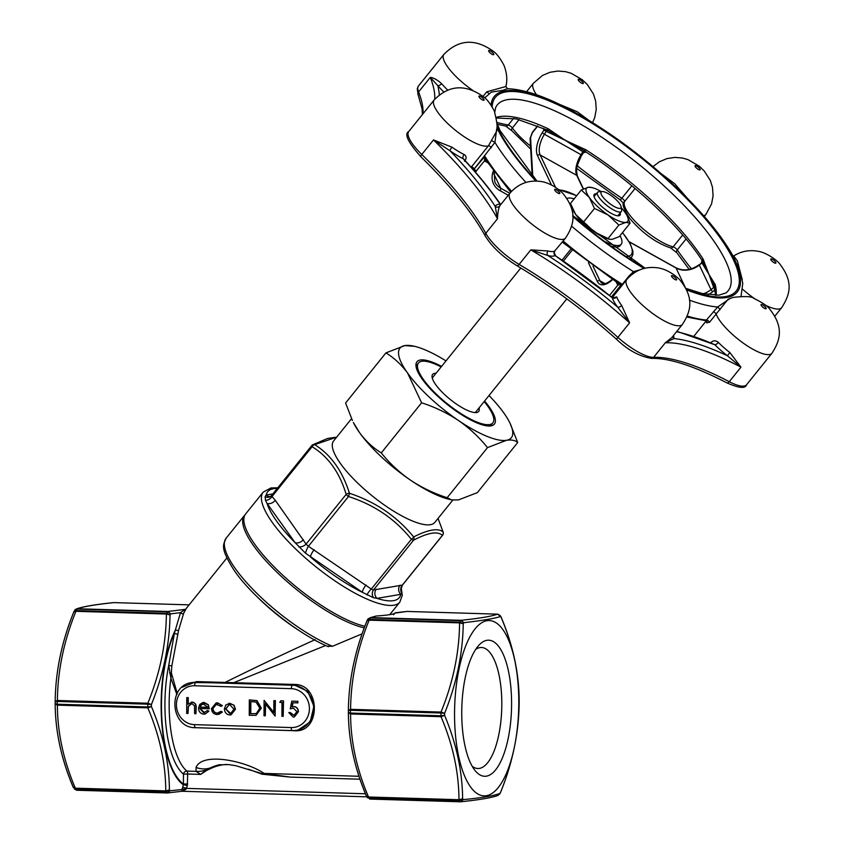 <?xml version="1.0" encoding="UTF-8"?>
<svg xmlns="http://www.w3.org/2000/svg" width="844" height="844" viewBox="0 0 844 844"><rect width="100%" height="100%" fill="white"/><g stroke="black" fill="none" stroke-linecap="round" stroke-linejoin="round"><path stroke-width="1.27" d="M601.266 191.609A26.459 7.585 38.8 0 0 591.939 187.568L588.3 187.284L581.284 189.995L589.312 197.464L594.492 208.468L608.113 215.009L618.884 225.063L625.9 222.362L630.078 223.185L627.197 215.958A26.459 7.585 38.8 0 0 624.898 212.182A26.459 7.585 38.8 0 0 621.258 207.708M630.078 223.185L619.253 236.626L612.238 239.327L609.706 239.306L594.45 231.973L575.65 214.439L570.46 203.436L581.284 189.995M618.884 225.063L608.07 238.504M594.492 208.468L583.668 221.909M573.203 210.346A26.459 7.585 38.8 0 0 573.35 210.662A26.459 7.585 38.8 0 0 575.65 214.439A26.459 7.585 38.8 0 0 594.45 231.973A26.459 7.585 38.8 0 0 608.608 239.042L609.706 239.306M574.184 198.815A35.733 10.244 38.8 0 0 568.054 198.108A35.733 10.244 38.8 0 0 566.841 198.456M605.538 241.88A35.733 10.244 38.8 0 0 621.268 244.201A35.733 10.244 38.8 0 0 619.992 235.708M336.64 437.171L314.685 444.64C330.837 454.716 342.421 470.92 349.437 493.265A3.249 1.825 162.5 0 0 346.156 494.362C339.583 472.471 328.242 456.593 312.111 446.719L272.042 496.483L271.926 495.238L272.042 496.483L275.292 500.334A6.499 4.347 -35.6 0 1 267.02 503.372L265.48 500.313L265.121 496.641L266.198 495.027L272.865 493.898M275.292 500.334L306.098 544.127L308.408 546.279L371.297 589.059L373.481 589.967L402.335 585.103L401.1 589.439L400.742 588.521M298.776 546.901A6.499 4.041 -26.2 0 0 306.098 544.127L346.156 494.362A3.249 0.928 38.8 0 0 348.466 496.515A3.249 0.549 108.6 0 0 349.437 493.265C375.548 501.885 396.954 516.433 413.634 536.932A3.249 1.066 140.5 0 1 411.366 539.295C395.15 519.028 374.187 504.765 348.466 496.515L308.408 546.279A6.499 1.414 116.4 0 0 305.549 553.221L295.105 542.671L267.02 503.372A84.453 24.202 38.8 0 0 295.105 542.671A6.499 4.347 -35.6 0 0 303.376 539.622M401.058 588.563L401.681 592.952A6.499 6.235 98.6 0 1 402.335 585.103L442.393 535.339C437.561 530.992 427.95 532.617 413.549 540.202L373.481 589.967A6.499 5.718 69.8 0 0 373.47 597.71L362.403 592.33A6.499 1.688 124.2 0 1 366.053 584.987M518.786 702.799A87.702 32.03 91.7 0 0 486.819 620.73A87.702 32.03 91.7 0 0 454.547 714.488A87.702 32.03 91.7 0 0 486.524 795.681A87.702 32.03 91.7 0 0 518.786 702.799M461.742 712.41A68.09 24.866 -88.3 0 1 478.812 645.312A68.09 24.866 -88.3 0 1 511.517 708.96A68.09 24.866 -88.3 0 1 475.035 770.519A68.09 24.866 -88.3 0 1 461.742 712.41M291.971 706.818L293.67 706.565C296.529 706.924 298.027 708.654 298.185 711.756L294.25 716.967L293.142 717.041L288.764 712.558L290.062 712.589L293.944 715.406L296.898 711.65L293.438 708.148L290.262 708.833L291.76 701.164L297.9 701.301L297.9 702.883L292.762 702.778L291.971 706.818L293.912 706.523C296.761 706.882 298.27 708.612 298.428 711.714L294.366 716.946M292.995 702.788L292.214 706.755M292.214 706.776L293.912 706.523L292.214 706.776M288.764 712.558L290.294 712.558L294.071 715.385M292.467 708.211L290.262 708.833M280.852 700.794L283.51 700.868L283.215 716.345L281.928 716.303L281.97 702.451L279.765 702.387L280.852 700.794M264.077 700.33L273.815 712.779L273.857 700.625L275.155 700.668L275.102 716.102L265.354 703.685L265.311 715.807L264.024 715.765L264.077 700.33L273.815 712.42M273.857 700.625L275.387 700.625L275.102 716.102M265.596 704.001L265.311 715.807M249.318 699.887L256.787 700.668L261.102 708.158L255.975 715.332L249.254 715.322L249.318 699.887L257.019 700.625L261.334 708.116L256.091 715.311M216.222 702.946L217.594 702.841L222.394 705.637L221.075 706.365L216.264 704.329M216.38 704.307L212.973 708.506C213.279 711.355 214.777 712.895 217.467 713.127L218.311 713.085M217.256 704.265C214.576 704.329 213.068 705.753 212.741 708.549C213.047 711.397 214.545 712.937 217.235 713.169L221.054 711.302L222.373 712.062L218.659 714.446M200.06 708.496L204.607 712.684M207.518 710.5L208.668 711.186L204.987 714.077L203.794 714.151C200.513 713.76 198.762 711.766 198.53 708.19L199.754 704.455L202.771 702.546L208.099 704.824L209.228 708.77L199.817 708.485L203.636 712.758L207.518 710.5L208.901 711.144L205.113 714.056M202.898 702.524L204.111 702.44L208.331 704.782L209.228 708.77M186.746 697.608L188.043 697.65L188.022 704.329L192.031 702.124C194.922 702.704 196.23 704.656 195.945 707.958L195.924 713.718L194.626 713.676L194.51 705.806L191.799 703.495L188.212 706.375L187.99 713.475L186.693 713.444L186.746 697.608L188.275 697.608L188.254 704.023M191.293 702.155L192.263 702.081C195.164 702.672 196.462 704.613 196.177 707.916L195.924 713.718M192.031 703.463L188.444 706.333L187.99 713.475M228.882 703.305L234.062 705.194L235.487 709.255L231.045 714.836M364.281 627.852A87.702 25.13 -141.2 0 1 280.018 575.175A87.702 25.13 -141.2 0 1 244.486 515.389L226.139 538.177A87.702 25.13 38.8 0 0 254.171 590.642A87.702 25.13 38.8 0 0 332.494 646.272L362.129 633.812M332.494 646.272L327.82 646.177M325.657 645.491L232.722 683.081L192.358 682.511M181.998 687.311L196.452 681.583L294.493 684.452C321.047 683.988 320.931 733.341 294.334 730.714L196.114 727.707M176.881 694.506L170.889 678.228L168.726 665.389L174.465 633.011L180.5 612.649L170.688 613.852A101.807 37.178 91.7 0 0 170.034 614.97C169.581 644.869 163.377 674.715 151.414 704.508A101.807 37.178 91.7 0 0 151.414 706.534C163.145 734.554 169.159 762.343 169.422 789.889A101.807 37.178 91.7 0 0 170.066 790.796L182.03 789.499L183.433 784.814L183.464 774.127A77.965 28.464 -88.3 0 1 168.726 665.389L171.817 665.937L171.364 672.9L177.314 693.715M169.57 672.995A1.952 0.527 179.5 0 0 171.364 672.9L170.889 678.228A74.715 27.282 91.7 0 0 186.904 771.099A3.249 1.182 -88.3 0 1 187.674 774.011L200.682 774.402L206.242 769.897L206.653 770.435L200.682 774.402L196.061 771.374L196.04 767.46C202.412 751.455 246.743 761.309 264.067 773.42L290.294 777.102L262.094 774.201L248.463 769.243M167.239 792.97A1.952 0.707 -88.3 0 1 167.186 792.97A1.952 0.707 -88.3 0 1 166.89 792.78L166.943 792.78A103.949 37.959 -88.3 0 1 166.078 791.545L166.015 791.545A1.952 0.707 -88.3 0 1 165.762 790.891C165.656 763.398 159.674 735.725 147.827 707.873A1.952 0.707 -88.3 0 1 147.732 706.945L147.784 706.945A103.949 37.959 -88.3 0 1 147.795 704.181L147.742 704.181A1.952 0.707 -88.3 0 1 147.837 703.221C159.896 673.67 166.068 643.951 166.384 614.052A1.952 0.707 -88.3 0 1 166.637 613.314L166.69 613.314A103.949 37.959 -88.3 0 1 167.576 611.784L167.523 611.784A1.952 0.707 -88.3 0 1 167.872 611.478L184.614 609.452A1.952 1.931 -119.4 0 0 185.575 609.21L185.669 609.157A1.952 1.931 -119.4 0 0 185.68 609.146L226.888 557.968M186.123 608.756L183.686 613.219L178.622 630.141L171.817 665.937M225.591 682.933L225.696 682.121C259.635 665.378 289.45 651.23 315.139 639.678M367.024 796.725L369.841 799.068A1.952 0.549 -85.9 0 1 369.799 799.068A1.952 0.549 -85.9 0 1 369.588 798.878A103.949 37.959 91.7 0 1 368.712 797.654L366.38 795.818C354.533 767.998 348.519 740.209 348.372 712.463L350.429 713.961A1.952 0.696 -82.5 0 1 350.429 713.043L350.482 713.053A1.952 0.707 91.7 0 0 350.577 713.982C350.682 741.475 356.664 769.148 368.522 796.989A1.952 0.707 91.7 0 0 368.765 797.654L368.712 797.654A1.952 0.865 -91 0 1 368.385 797L458.967 799.711C458.851 772.218 452.869 744.556 441.022 716.704A1.952 0.707 -88.3 0 1 440.927 715.775L440.99 715.775A1.952 0.728 85.9 0 0 441.159 716.693L350.429 713.961M348.372 712.463A101.807 37.178 -88.3 0 1 348.372 710.437C348.72 680.38 354.923 650.534 366.992 620.91L367.045 620.656C354.955 650.376 348.73 680.285 348.372 710.405L350.439 710.289A1.952 0.717 -94.1 0 1 350.45 709.34L350.587 709.319A1.952 0.707 91.7 0 0 350.492 710.289L350.439 710.289A103.949 37.959 91.7 0 0 350.429 713.043L348.372 712.515C348.519 740.283 354.554 768.188 366.465 796.219L368.385 797M407.209 611.436A1.952 0.707 91.7 0 0 407.167 611.436A1.952 0.707 91.7 0 0 407.114 611.436L395.203 613.071M406.745 611.446L407.019 611.436A1.952 0.865 89.2 0 0 406.977 611.436L395.308 612.797C395.15 614.063 388.746 615.139 376.107 616.036L370.621 617.586A1.952 0.707 91.7 0 0 370.273 617.892L370.221 617.892A1.952 0.57 -91.4 0 1 370.474 617.586L461.067 620.308C479.107 618.43 491.261 616.384 497.559 614.158A1.952 0.707 -88.3 0 1 497.612 614.158A1.952 0.707 -88.3 0 1 497.665 614.158M75.179 788.169L73.185 786.988C61.327 759.167 55.324 731.389 55.166 703.632L57.234 705.13A1.952 0.696 -82.5 0 1 57.223 704.212L57.286 704.223A1.952 0.707 91.7 0 0 57.381 705.151C57.487 732.645 63.469 760.317 75.316 788.169A1.952 0.707 91.7 0 0 75.57 788.823L75.517 788.823A1.952 0.865 -91 0 1 75.179 788.169L165.909 790.902L169.422 789.889L166.078 791.545A1.952 0.559 -85.7 0 1 165.909 790.902M73.185 786.988L75.517 788.823A103.949 37.959 91.7 0 0 76.382 790.047L73.259 787.389C61.359 759.357 55.324 731.453 55.166 703.685L55.176 701.607C55.514 671.55 61.728 641.704 73.797 612.079L73.839 611.837C61.749 641.545 55.525 671.455 55.176 701.575L57.234 701.459A1.952 0.717 -94.1 0 1 57.255 700.509L57.392 700.499A1.952 0.707 91.7 0 0 57.297 701.459L57.234 701.459A103.949 37.959 91.7 0 0 57.223 704.212L55.166 703.653A101.807 37.178 -88.3 0 1 55.176 701.607L57.255 700.509M183.686 613.219A1.952 1.54 -155.7 0 1 180.5 612.649L185.785 609.009M114.014 602.605A1.952 0.707 91.7 0 0 113.961 602.605A1.952 0.707 91.7 0 0 113.908 602.605C95.878 604.483 83.714 606.53 77.426 608.756A1.952 0.707 91.7 0 0 77.078 609.062L77.015 609.062A1.952 0.57 -91.4 0 1 77.279 608.756L167.872 611.478L170.688 613.852L167.576 611.784A1.952 0.855 -84.9 0 1 167.998 611.489M76.646 790.237A1.952 0.549 94.1 0 1 76.604 790.237L76.604 790.237A1.952 0.549 94.1 0 1 76.382 790.047L76.445 790.058A1.952 0.707 91.7 0 0 76.741 790.248A1.952 0.707 91.7 0 0 76.793 790.248L167.133 792.959M166.521 614.042L170.034 614.97L166.69 613.314A1.952 0.57 88.5 0 0 166.521 614.042L75.802 611.309A1.952 0.855 -84.8 0 1 76.139 610.592L76.192 610.592A1.952 0.707 91.7 0 0 75.939 611.33C63.88 640.881 57.698 670.6 57.392 700.499L147.837 703.221L151.414 704.508L147.795 704.181A1.952 0.696 -82.5 0 1 147.974 703.242M459.727 622.872L463.24 623.8C462.776 653.699 456.572 683.545 444.619 713.338L441.169 712.072A1.952 0.696 97.5 0 0 440.99 713.011L440.937 713.011A1.952 0.707 -88.3 0 1 441.032 712.041C453.091 682.501 459.273 652.781 459.579 622.883A1.952 0.707 -88.3 0 1 459.832 622.144L459.896 622.144A1.952 0.57 88.5 0 0 459.727 622.872L369.134 620.161C357.086 649.701 350.904 679.42 350.587 709.319L441.169 712.072M441.159 716.693L444.609 715.364L440.99 715.775A103.949 37.959 -88.3 0 1 440.99 713.011L444.619 713.338A101.807 37.178 91.7 0 0 444.609 715.364C456.351 743.385 462.354 771.173 462.628 798.719L459.104 799.732A1.952 0.559 94.3 0 0 459.273 800.376L459.21 800.376A1.952 0.707 -88.3 0 1 458.967 799.711L459.104 799.732M460.434 801.8A1.952 0.707 -88.3 0 1 460.381 801.8A1.952 0.707 -88.3 0 1 460.086 801.61L460.149 801.61A103.949 37.959 -88.3 0 1 459.273 800.376L462.628 798.719A101.807 37.178 91.7 0 0 463.261 799.616C481.259 797.928 493.476 795.871 499.901 793.444L497.074 795.649M460.328 801.789L369.988 799.068A1.952 0.707 91.7 0 1 369.936 799.078L369.64 798.888A1.952 0.707 91.7 0 0 369.936 799.078L460.529 801.8A1.952 0.865 89.2 0 0 460.571 801.8L463.261 799.616L460.149 801.61A1.952 0.865 89.2 0 0 460.529 801.8L460.803 801.779C479.118 799.88 491.503 797.78 497.96 795.491L499.901 793.444A101.807 37.178 91.7 0 0 500.555 792.326C512.603 762.776 518.817 732.94 519.176 702.799A101.807 37.178 91.7 0 0 519.176 700.773C519.039 673.09 513.036 645.312 501.157 617.418A101.807 37.178 91.7 0 0 500.524 616.51C494.13 618.557 481.913 620.614 463.883 622.682A101.807 37.178 91.7 0 0 463.24 623.8L459.896 622.144A103.949 37.959 -88.3 0 1 460.771 620.614L460.718 620.614A1.952 0.707 -88.3 0 1 461.067 620.308L463.883 622.682L460.771 620.614A1.952 0.855 -84.9 0 1 461.204 620.319M367.646 619.781L370.221 617.892A103.949 37.959 91.7 0 0 369.334 619.412L369.387 619.422A1.952 0.707 91.7 0 0 369.134 620.161L368.997 620.14A1.952 0.855 -84.8 0 1 369.334 619.412L366.992 620.91L368.997 620.14M244.486 515.389A87.702 25.13 -141.2 0 1 245.119 514.692M395.308 612.797L393.547 614.759M368.195 618.715L376.107 616.036M192.4 682.501L191.968 682.574A22.735 21.111 80.4 0 1 195.819 682.311L292.551 685.222A22.735 21.111 80.4 0 1 313.546 706.47A22.735 21.111 80.4 0 1 296.244 730.334L298.027 730.039L310.159 721.936L313.905 706.354L307.87 691.394L294.271 684.938L232.722 683.081M191.799 703.495L191.134 703.537M191.409 702.134L192.263 702.081M203.879 712.726L204.491 712.705M203.931 703.864L201.22 704.846L199.954 707.114L207.94 707.346L203.109 703.917M199.954 707.114L207.93 707.304M204.174 703.822L201.452 704.803L200.197 707.072M221.054 711.302L222.141 712.104L217.203 714.551C213.754 714.256 211.833 712.283 211.443 708.633L216.106 702.968L217.594 702.841M217.351 702.883L222.394 705.637M218.195 713.106L217.467 713.127M222.162 705.668L221.075 706.365M225.823 705.004L229.832 703.263L233.82 705.236L235.254 709.287L230.929 714.857L229.79 714.931C226.466 714.541 224.662 712.547 224.367 708.96L225.823 705.004M229.821 704.645L229.04 704.698L225.654 709.013L229.79 713.549L230.591 713.496L233.957 709.266L229.821 704.645M229.157 704.677L225.897 708.971L230.718 713.475M250.552 713.781L256.323 713.56L259.804 708.116L256.038 702.102L250.605 701.512L250.552 713.781L256.565 713.518M255.753 713.697L256.323 713.56M250.837 701.512L250.795 713.739M280.609 700.826L283.51 700.868M283.267 700.91L283.215 716.345M291.76 701.164L297.9 701.301M297.668 701.343L297.658 702.925M359.006 776.28L264.067 773.42A25.985 15.224 -71.4 0 1 261.999 773.621L235.814 765.708L228.671 764.59L218.712 764.843L211.074 767.565L211.559 768.124L206.653 770.435M196.04 767.46A25.985 22.144 -121.9 0 0 210.188 767.977L206.242 769.897A25.985 24.086 137.9 0 1 196.061 771.374L186.904 771.099A3.249 2.912 -50.5 0 0 183.464 774.127L187.674 774.011L187.336 785.775A3.249 0.601 18.3 0 0 183.433 784.814A88.029 32.146 -88.3 0 1 161.426 717.527A88.029 32.146 -88.3 0 1 175.531 629.708A1.952 1.15 -169 0 0 178.622 630.141M147.964 707.863L151.414 706.534L147.784 706.945A1.952 0.728 85.9 0 0 147.964 707.863L57.234 705.13M74.441 610.961L77.015 609.062A103.949 37.959 91.7 0 0 76.139 610.592L73.797 612.079L75.802 611.309M73.839 611.837L74.715 610.265L77.279 608.756M75 609.885L76.393 608.914C83.092 606.572 95.477 604.473 113.55 602.616L113.782 602.605A1.952 0.865 -90.8 0 1 113.824 602.605L189.13 604.863L113.782 602.605M406.977 611.436L497.559 614.158L500.524 616.51L500.059 615.445L501.083 617.006C512.994 645.048 519.028 672.953 519.176 700.72L519.176 700.773M407.019 611.436L497.749 614.158A1.952 0.549 94.1 0 0 497.707 614.168M519.176 700.752L519.176 702.83C518.817 732.951 512.593 762.86 500.503 792.569L499.637 794.13M187.336 785.775L185.88 789.414L181.787 791.25L182.03 789.499A3.249 1.488 9.9 0 1 185.88 789.414M182.441 791.271L366.802 796.82L182.104 791.261L167.365 792.97L170.066 790.796L166.943 792.78A1.952 0.865 89.2 0 0 167.323 792.97L167.323 792.97A1.952 0.865 89.2 0 0 167.365 792.97M366.718 796.694L367.488 797.78M348.372 712.505L348.372 710.426L350.45 709.34M367.91 619.106L370.474 617.586M187.642 783.928L183.422 784.034A87.365 31.903 91.7 0 1 161.879 719.257A87.365 31.903 91.7 0 1 174.465 633.011A1.952 0.907 -166.3 0 0 175.942 633.918A1.952 0.907 -166.3 0 0 177.778 633.918M365.463 793.771L186.482 788.38A3.249 0.601 18.3 0 0 182.568 787.42M262.094 774.201L261.999 773.621L290.294 777.102L359.987 779.202M210.662 768.536L210.188 767.977L211.074 767.565A48.72 45.238 80.4 0 1 219.999 764.653M475.71 649.363A60.536 22.102 -88.3 0 1 481.47 647.485A60.536 22.102 -88.3 0 1 501.737 708.665A60.536 22.102 -88.3 0 1 477.82 768.504A60.536 22.102 -88.3 0 1 472.186 766.289M389.749 614.664L399.856 602.11A87.702 25.13 -141.2 0 1 315.772 566.693A87.702 25.13 -141.2 0 1 263.222 492.115L245.657 513.933A87.702 25.13 38.8 0 0 280.82 573.371A87.702 25.13 38.8 0 0 364.872 626.269M401.681 592.952L400.784 594.355A6.499 6.035 80.4 0 1 400.067 585.198M376.276 589.207A6.499 6.035 80.4 0 0 376.994 598.364A84.453 24.202 38.8 0 0 400.784 594.355L376.994 598.364L373.47 597.71M314.179 549.697A6.499 1.688 124.2 0 0 310.518 557.051A84.453 24.202 38.8 0 0 362.403 592.33L305.549 553.221M367.066 595.062A6.499 1.931 132.2 0 1 371.297 589.059L411.366 539.295A3.249 0.928 38.8 0 0 413.549 540.202A3.249 2.637 62.8 0 0 413.634 536.932C428.404 529.494 438.215 527.838 443.068 531.973L438.047 518.416L443.184 532.205A3.249 1.825 162.5 0 0 443.068 531.973A3.249 3.154 -51.4 0 1 442.393 535.339A3.249 0.928 38.8 0 0 442.615 535.223A3.249 0.928 38.8 0 0 442.678 534.98M351.547 418.666L333.623 440.916A64.967 18.621 38.8 0 0 372.552 496.166A64.967 18.621 38.8 0 0 434.829 522.404L452.785 500.112M311.985 445.474A3.249 0.928 38.8 0 0 311.763 445.59A3.249 0.928 38.8 0 0 312.111 446.719A3.249 2.342 122.7 0 1 314.685 444.64A3.249 2.637 -117.2 0 0 312.808 444.735A3.249 2.637 -117.2 0 0 311.985 445.474M443.227 532.553A3.249 1.825 162.5 0 0 443.184 532.205A3.249 3.249 0 0 1 442.615 535.223L402.366 585.208M270.302 496.662A6.499 6.035 80.4 0 1 266.198 495.027A84.453 24.202 38.8 0 1 273.477 488.718A84.453 24.202 38.8 0 1 277.233 488.476M336.682 437.118L327.683 438.426L312.808 444.735A3.249 3.249 0 0 0 311.763 445.59L271.515 495.576L269.553 497.021A6.499 5.718 69.8 0 1 265.121 496.641M272.042 496.483A6.499 4.558 -45.9 0 1 265.48 500.313M359.597 432.708A71.466 20.478 -141.2 0 1 353.383 422.506L359.597 432.708C365.779 441.085 373.006 447.816 381.266 452.901C389.569 463.272 399.265 472.323 410.374 480.067A71.466 20.478 -141.2 0 1 359.597 432.708M451.582 499.88L448.607 499.163A71.466 20.478 -141.2 0 1 410.374 480.067C421.715 487.589 433.974 493.466 447.151 497.717L451.582 499.88L458.429 499.933L477.377 492.622L517.71 442.52C515.23 440.304 511.475 439.555 506.442 440.304A71.466 20.478 -141.2 0 1 458.387 420.439A71.466 20.478 -141.2 0 1 407.599 373.069A71.466 20.478 -141.2 0 1 404.877 345.576A71.466 20.478 -141.2 0 1 414.699 346.346A71.466 20.478 -141.2 0 1 445.991 360.905M489.014 395.541A71.466 20.478 -141.2 0 1 503.71 412.8A71.466 20.478 -141.2 0 1 509.924 423.002A71.466 20.478 -141.2 0 1 506.442 440.304L487.494 447.615C479.192 437.245 469.486 428.182 458.387 420.439C447.046 412.927 434.787 407.04 421.599 402.788L407.599 373.069C401.417 364.692 394.19 357.962 385.93 352.887L345.597 402.989L352.412 420.491M484.593 401.027A49.701 14.242 -141.2 0 1 489.931 425.998A49.701 14.242 -141.2 0 1 446.729 404.033A49.701 14.242 -141.2 0 1 416.05 366.518A49.701 14.242 -141.2 0 1 420.344 359.998A49.701 14.242 -141.2 0 1 441.581 366.401M385.93 352.887L404.877 345.576L414.699 346.346M509.924 423.002L517.71 442.52M487.494 447.615L447.151 497.717M421.599 402.788L381.266 452.901M441.148 366.929A47.749 13.683 38.8 0 0 421.726 361.285A47.749 13.683 38.8 0 0 418.466 362.994L417.295 364.45A47.749 13.683 38.8 0 0 416.314 367.826M488.592 426.009A47.749 13.683 38.8 0 0 491.683 424.332L492.854 422.886A47.749 13.683 38.8 0 0 484.161 401.554M479.065 407.895A29.561 8.472 -141.2 0 1 476.037 412.6A29.561 8.472 -141.2 0 1 450.348 399.539A29.561 8.472 -141.2 0 1 432.096 377.226A29.561 8.472 -141.2 0 1 434.649 373.343A29.561 8.472 -141.2 0 1 436.042 373.27M418.466 362.994A47.749 13.683 38.8 0 0 447.077 403.601A47.749 13.683 38.8 0 0 492.854 422.886M520.801 267.991L432.983 377.078A27.609 7.912 38.8 0 0 432.423 378.576M474.644 412.568A27.609 7.912 38.8 0 0 475.995 411.703L566.82 298.882M611.478 246.205A35.733 10.244 38.8 0 0 620.097 245.657L621.268 244.201M591.939 187.568A26.459 7.585 38.8 0 0 588.3 187.284A26.459 7.585 38.8 0 0 589.312 197.464A26.459 7.585 38.8 0 0 608.113 215.009A26.459 7.585 38.8 0 0 625.9 222.362A26.459 7.585 38.8 0 0 627.197 215.958M602.004 191.577A12.671 3.629 38.8 0 0 608.999 203.014A12.671 3.629 38.8 0 0 621.1 206.706A12.671 3.629 38.8 0 0 613.282 197.148A12.671 3.629 38.8 0 0 602.268 191.546A12.671 3.629 38.8 0 0 602.004 191.577M621.1 206.706L621.617 210.029A15.266 4.378 -141.2 0 1 621.332 211.485A15.266 4.378 -141.2 0 1 620.287 212.034A15.266 4.378 -141.2 0 1 605.243 204.111A15.266 4.378 -141.2 0 1 597.552 192.337A15.266 4.378 -141.2 0 1 598.596 191.799A15.266 4.378 -141.2 0 1 598.913 191.757L602.268 191.546M617.576 215.811A15.266 4.378 38.8 0 0 618.209 215.368L621.332 211.485M597.552 192.337L594.429 196.219A15.266 4.378 38.8 0 0 594.134 196.937M620.15 212.962A16.563 4.747 -141.2 0 1 618.874 215.8A16.563 4.747 -141.2 0 1 618.525 215.842A16.563 4.747 -141.2 0 1 604.125 208.521A16.563 4.747 -141.2 0 1 593.902 196.019A16.563 4.747 -141.2 0 1 596.36 193.814M706.196 320.319L717.664 306.984L730.334 298.301M496.705 128.9L494.932 142.393L474.275 168.874L484.899 156.309L485.933 160.054L510.704 192.274M611.404 296.961L611.911 297.246L628.949 276.083L633.506 271.652L639.583 269.953M741.064 296.244L742.773 283.299L739.629 270.185L732.824 255.616C721.525 235.666 703.643 213.848 679.146 190.164L667.499 179.287C640.48 154.99 612.607 134.365 583.879 117.4L569.753 109.53C544.538 96.195 523.797 89.264 507.529 88.725L502.982 90.308L491.335 92.123L484.688 97.883M473.79 170.256L474.486 169.254A1.952 0.559 -141.2 0 0 476.354 170.921L475.583 172.324M617.28 282.624L562.283 242.112M617.418 282.803L621.828 284.017L617.787 285.198L616.247 282.065M609.558 295.411L617.787 285.198A1.952 1.677 -41 0 0 617.776 283.088A1.952 1.677 -41 0 1 617.776 283.088L617.871 283.246A1.952 1.604 -25.4 0 1 617.597 284.913M702.419 260.796L714.351 285.789A1.952 1.572 -16.7 0 1 713.602 287.319L708.897 274.3L701.839 262.769A1.952 1.772 133.3 0 0 702.419 260.796L702.071 260.1L702.419 260.796A1.952 1.414 -32.7 0 1 703.147 259.15L708.897 274.3L715.206 284.512A143.533 41.134 -141.2 0 1 716.039 295.347M496.451 118.012L516.296 118.909L546.859 129.892A1.952 1.213 -65 0 0 548.252 128.794L565.269 140.336L585.958 149.842A143.533 41.134 -141.2 0 1 703.147 259.15M585.092 149.356A1.952 0.675 -60 0 1 583.964 150.559A1.952 0.96 -54.7 0 0 582.592 151.603L565.269 140.336L546.469 131.442A1.952 0.939 113.1 0 1 547.598 130.261L584.723 151.023A1.952 0.665 -57.4 0 0 585.958 149.842M537.807 126.009L532.406 132.719L530.559 137.583A1.952 1.35 176.7 0 0 530.095 138.522L532.226 175.89M487.653 162.681L484.456 160.845L484.899 156.309A162.417 46.547 38.8 0 0 511.591 191.303M708.179 294.693A21.438 17.661 -25.4 0 0 712.642 291.792L715.216 289.714A1.952 0.95 -60.8 0 0 715.216 289.714L713.602 287.319M546.469 131.442L543.947 129.965A1.952 1.604 154.6 0 0 544.348 128.858M532.406 132.719A1.952 0.559 -141.2 0 1 532.374 132.318L530.095 138.522M585.704 151.815A1.952 1.857 -164 0 0 583.478 152.574L582.592 151.603M583.478 152.574L583.014 151.941A1.952 1.213 -47.1 0 1 584.723 151.023L586.306 152.131L583.447 152.637L581.938 155.085L581.02 154.684L582.824 151.762A1.952 0.96 -56.6 0 1 584.175 150.686M715.047 284.101A1.952 1.751 -19.6 0 0 714.351 285.789L714.52 286.274A1.952 1.741 -14.1 0 1 715.206 284.512M702.63 261.176A1.952 1.625 148.2 0 1 701.944 262.874L699.307 265.005L711.017 289.64L713.655 287.498A1.952 1.583 -19.4 0 0 714.393 285.916L715.48 295.347M545.941 131.242A1.952 0.633 107.9 0 1 546.859 129.892L547.598 130.261A1.952 1.213 -61.8 0 0 548.959 129.195M714.52 286.274A1.952 1.329 -13.7 0 1 713.697 287.709M715.037 288.616L714.383 289.397M702.039 263.022A1.952 1.625 145.2 0 0 702.714 261.323A1.952 1.414 -29.1 0 1 703.485 259.794M484.92 161.151A1.952 0.95 119.2 0 1 486.197 160.402M476.354 170.921L484.456 160.845A1.952 1.034 129.4 0 1 486.176 160.339M583.246 189.035L576.758 175.383A19.486 9.537 119.2 0 1 581.02 154.684L544.412 134.249L546.216 131.326A1.952 0.939 115 0 1 547.397 130.155M544.169 130.63A1.952 1.087 140.4 0 0 544.718 129.026M672.721 336.439A3.249 3.038 -179 0 0 673.997 338.549L665.315 342.78L671.729 337.684L682.385 324.444A35.733 10.244 -141.2 0 1 655.735 315.656A35.733 10.244 -141.2 0 1 627.345 286.844A35.733 10.244 -141.2 0 1 626.723 279.628L612.311 297.521A1.952 0.559 -141.2 0 0 611.911 297.246M474.275 168.874A1.952 0.559 38.8 0 0 472.819 167.46A1.952 0.559 38.8 0 0 471.437 166.922L488.476 145.769A35.733 10.244 -141.2 0 1 460.94 134.481A35.733 10.244 -141.2 0 1 434.755 107.209A35.733 10.244 -141.2 0 1 434.122 99.993L408.749 131.506A35.733 10.244 38.8 0 0 421.778 154.473L433.489 139.935L450.01 150.749A3.249 0.675 -54.8 0 1 451.973 147.172L433.489 139.935A194.901 55.852 38.8 0 1 497.496 218.765L495.217 206.432A3.249 3.102 -154.6 0 0 499.732 205.989C498.466 208.521 497.728 212.783 497.496 218.765L485.785 233.303A35.733 10.244 38.8 0 0 519.134 264.404A194.901 55.852 -141.2 0 1 617.882 337.378L629.592 322.841A194.901 55.852 38.8 0 0 530.844 249.856L547.851 255.521A198.15 56.78 -141.2 0 1 617.608 307.068A3.249 2.047 142.9 0 0 621.659 305.433L629.592 322.841L617.608 307.068A38.982 11.172 -141.2 0 1 612.248 297.774A3.249 2.849 161.6 0 0 616.753 296.919L613.609 297.689M408.749 131.506C404.023 133.911 408.053 142.33 420.861 156.752A3.249 0.971 134.2 0 1 421.778 154.473A194.901 55.852 -141.2 0 1 485.785 233.303A3.249 2.564 151.3 0 0 485.353 236.13C491.946 246.817 502.444 256.65 516.855 265.638A3.249 1.403 120.6 0 0 519.134 264.404L530.844 249.856L547.978 250.984A3.249 2.627 -75.4 0 0 547.851 255.521A38.982 11.172 -141.2 0 0 555.173 255.595L611.151 296.877M565.533 238.082A35.733 10.244 -141.2 0 1 538.883 229.304A35.733 10.244 -141.2 0 1 510.493 200.492A35.733 10.244 -141.2 0 1 509.86 193.276C518.469 183.433 529.167 179.561 541.985 181.66C552.208 183.486 561.83 191.683 563.866 194.626C577.707 212.456 573.751 225.453 565.533 238.082L554.698 251.058A3.249 3.081 -116.4 0 0 555.173 255.595A211.137 60.504 38.8 0 1 612.248 297.774L611.721 297.162L614.042 297.552L613.314 298.185M464.548 161.299C466.753 158.345 466.584 156.077 464.042 154.484A3.249 1.888 -63.6 0 0 463.166 158.725L464.147 159.537C478.59 175.162 490.691 190.058 500.439 204.216L500.756 204.586M434.702 99.297A194.901 55.852 38.8 0 0 430.292 77.384C433.51 77.701 437.276 79.79 441.581 83.661A3.249 1.667 -40.8 0 1 437.783 85.603A198.15 56.78 -141.2 0 1 439.281 94.866M676.856 331.312L714.921 344.774A3.249 1.118 135.1 0 0 718.328 342.4C715.596 340.1 712.98 340.311 710.49 343.054M673.47 335.511A38.982 11.172 -141.2 0 1 673.997 338.549A198.15 56.78 -141.2 0 1 727.433 355.767L729.796 352.476L740.969 367.151L729.258 381.699A35.733 10.244 38.8 0 0 746.529 384.801L771.901 353.277A35.733 10.244 -141.2 0 1 745.252 344.5A35.733 10.244 -141.2 0 1 716.862 315.688A35.733 10.244 -141.2 0 1 716.155 314.021L709.519 322.26L706.586 322.819A35.733 10.244 -141.2 0 1 706.618 321.005M491.313 147.711A1.952 0.559 -141.2 0 0 489.858 146.297A1.952 0.559 -141.2 0 0 488.476 145.769L496.04 132.276M482.937 96.49L486.83 91.796L505.82 86.542L507.529 88.725M559.509 104.361L577.254 111.756L588.69 120.259M661.074 173.569L674.63 183.675L687.259 198.161M733.752 255.922L737.413 261.028L742.287 279.754M771.901 353.277C780.12 340.67 784.055 327.694 770.298 309.885C768.124 306.467 762.628 302.637 753.808 298.396C751.888 296.371 744.967 296.044 733.035 297.426L728.15 299.209L716.155 314.021A1.952 0.559 38.8 0 0 714.952 312.639A1.952 0.559 38.8 0 0 713.37 311.805M676.529 331.713A211.137 60.504 38.8 0 1 714.921 344.774A38.982 11.172 -141.2 0 0 727.433 355.767L740.969 367.151A194.901 55.852 38.8 0 0 665.315 342.78L653.604 357.328A194.901 55.852 -141.2 0 1 729.258 381.699A3.249 1.772 117.6 0 1 726.789 382.817C738.795 388.145 745.379 388.799 746.529 384.801M500.439 204.216L500.165 204.29A211.137 60.504 38.8 0 0 463.166 158.725A38.982 11.172 -141.2 0 1 450.01 150.749A198.15 56.78 -141.2 0 1 495.217 206.432A38.982 11.172 -141.2 0 1 500.165 204.29A3.249 2.901 -87.9 0 0 500.671 204.691M472.587 90.266A35.733 10.244 -141.2 0 1 444.493 61.644A35.733 10.244 -141.2 0 1 443.86 54.427L418.497 85.94A35.733 10.244 38.8 0 0 418.582 91.933L430.292 77.384L437.783 85.603A38.982 11.172 -141.2 0 0 443.733 91.89M686.879 317.038L705.985 320.741L706.956 321.532A1.952 1.793 -7.2 0 1 706.586 322.819M720.206 309.474L717.664 306.984A162.417 46.547 -141.2 0 1 689.421 300.137M634.361 272.717L633.506 271.652A162.417 46.547 -141.2 0 1 571.61 226.181M491.873 140.737L494.932 142.393A162.417 46.547 -141.2 0 0 525.928 182.441M486.83 91.796L488.961 93.631M194.489 724.648L291.212 727.56A19.486 18.093 -99.6 0 0 309.41 708.654A19.486 18.093 -99.6 0 0 291.349 688.672L194.626 685.761A19.486 18.093 -99.6 0 0 176.417 704.656A19.486 18.093 -99.6 0 0 194.489 724.648A3.249 1.182 91.7 0 0 195.576 727.697A3.249 1.182 91.7 0 0 195.66 727.686L292.214 730.598M298.597 630.204A74.715 21.406 -141.2 0 1 257.399 597.035M166.015 791.545L75.57 788.823M76.445 790.058L166.89 792.78M147.742 704.181L57.297 701.459M57.286 704.223L147.732 706.945M167.523 611.784L77.078 609.062M76.192 610.592L166.637 613.314M459.21 800.376L368.765 797.654M369.64 798.888L460.086 801.61M460.718 620.614L370.273 617.892M369.387 619.422L459.832 622.144M440.937 713.011L350.492 710.289M350.482 713.053L440.927 715.775M194.626 685.761A3.249 1.182 91.7 0 1 195.819 682.311L196.452 681.583M291.349 688.672A3.249 1.182 91.7 0 1 292.551 685.222L294.493 684.452M291.212 727.56A3.249 1.182 91.7 0 0 292.298 730.609L296.244 730.334A22.735 21.111 80.4 0 1 292.393 730.598A3.249 1.182 91.7 0 1 292.298 730.609L195.576 727.697C170.446 728.351 166.975 685.37 191.968 682.574M226.646 764.453A48.076 44.637 -99.6 0 0 211.559 768.124M687.28 316.067A162.417 46.547 38.8 0 0 706.734 320.055A1.952 0.559 -141.2 0 1 708.316 320.878A1.952 0.559 -141.2 0 1 709.519 322.26M496.863 127.655A155.918 44.679 38.8 0 0 496.968 127.887A155.918 44.679 38.8 0 0 535.824 181.038M572.759 216.518A155.918 44.679 38.8 0 0 644.004 268.455M686.541 289.851A155.918 44.679 38.8 0 0 675.137 186.735A155.918 44.679 38.8 0 0 491.092 105.173M484.709 97.904A162.417 46.547 -141.2 0 1 485.268 97.155M563.159 241.036A162.417 46.547 38.8 0 0 621.828 284.017L611.436 296.93M630.225 258.981L631.586 257.293A51.969 14.897 -141.2 0 1 629.729 258.665M562.083 260.058L570.85 249.159M626.47 256.534A50.028 14.337 38.8 0 0 622.45 232.659M576.631 195.776A50.028 14.337 38.8 0 0 559.023 189.953M592.994 266.124L599.979 280.809L605.032 283.626M612.501 279.628L612.143 279.965A21.438 10.497 119.2 0 1 597.32 281.432L588.458 262.79M572.148 250.204L563.454 260.996M536.457 181.049A154.494 44.268 -141.2 0 1 498.055 128.488A154.494 44.268 -141.2 0 1 496.979 126.157M492.189 106.893A154.494 44.268 -141.2 0 1 673.512 185.796A154.494 44.268 -141.2 0 1 686.183 289.091M644.626 268.297A154.494 44.268 -141.2 0 1 572.738 215.948M685.792 288.332L702.05 293.469L718.824 295.21L725.851 292.973A148.196 42.464 38.8 0 0 725.566 260.817A148.196 42.464 38.8 0 0 603.407 138.332A148.196 42.464 38.8 0 0 495.628 107.631L494.774 112.178M496.325 117.39A143.533 41.134 -141.2 0 1 548.252 128.794M685.138 287.129L676.044 267.991L629.181 241.827M631.428 257.483A53.921 15.456 -141.2 0 1 631.344 259.709M551.47 184.973L537.491 155.581A21.438 10.497 119.2 0 1 542.186 132.803L543.947 129.965L543.167 128.32M530.559 137.583L532.775 176.501M581.759 154.895L577.729 164.285C577.401 168.146 575.545 165.772 577.349 176.006A1.952 1.604 154.6 0 0 576.758 175.383L540.149 154.948L555.563 187.389M493.803 173.727L500.692 188.201L509.839 193.308M508.257 195.27L499.996 190.649A21.438 17.661 -25.4 0 1 493.392 170.878M542.186 132.803L544.412 134.249A19.486 9.537 -60.8 0 0 540.149 154.948A1.952 1.604 154.6 0 0 537.491 155.581M494.225 172.018L494.795 182.019A19.486 16.047 154.6 0 0 500.692 188.201A1.952 0.95 119.2 0 1 499.996 190.649M597.32 281.432A1.952 1.604 -25.4 0 1 599.979 280.809A19.486 9.537 -60.8 0 0 602.183 283.278C604.019 284.671 607.395 283.362 612.301 279.375M703.316 293.765A19.486 16.047 154.6 0 0 711.017 289.64L712.642 291.792M586.01 152.047C632.156 181.587 680.496 226.741 701.944 260.226L701.533 262.79L699.307 265.005A19.486 16.047 -25.4 0 1 676.044 267.991A1.952 0.95 -60.8 0 0 675.822 267.738A1.952 0.95 -60.8 0 0 675.495 267.685M516.855 265.638C551.037 286 584.333 310.603 616.742 339.457A3.249 0.559 131.8 0 1 617.882 337.378A35.733 10.244 38.8 0 0 653.604 357.328A3.249 2.954 87.8 0 1 651.515 358.405C669.176 357.898 694.264 366.032 726.789 382.817M616.753 296.919A35.733 10.244 38.8 0 0 621.659 305.433M671.592 276.41A3.249 0.928 38.8 0 0 675.991 279.923A3.249 0.928 38.8 0 0 674.62 277.043A3.249 0.928 38.8 0 0 671.592 276.41M509.86 193.276L500.102 205.387A35.733 10.244 38.8 0 0 499.732 205.989M547.978 250.984A35.733 10.244 38.8 0 0 554.698 251.058M554.74 190.058A3.249 0.928 38.8 0 0 559.139 193.571A3.249 0.928 38.8 0 0 557.768 190.691A3.249 0.928 38.8 0 0 554.74 190.058M451.973 147.172A35.733 10.244 38.8 0 0 464.042 154.484M479.002 96.775A3.249 0.928 38.8 0 0 483.39 100.288A3.249 0.928 38.8 0 0 482.019 97.408A3.249 0.928 38.8 0 0 479.002 96.775M441.581 83.661A35.733 10.244 38.8 0 0 447.668 90.034M488.739 51.21A3.249 0.928 38.8 0 0 493.139 54.723A3.249 0.928 38.8 0 0 491.767 51.843A3.249 0.928 38.8 0 0 488.739 51.21M536.489 94.739A35.733 10.244 -141.2 0 1 534.009 90.487A35.733 10.244 -141.2 0 1 533.376 83.271L526.593 91.701M519.113 119.595L512.35 127.993A35.733 10.244 38.8 0 0 530.528 146.044M578.256 80.053A3.249 0.928 38.8 0 0 582.645 83.567A3.249 0.928 38.8 0 0 581.284 80.686A3.249 0.928 38.8 0 0 578.256 80.053M635.078 188.507L624.592 201.526A35.733 10.244 38.8 0 0 639.615 225.749A35.733 10.244 38.8 0 0 673.174 246.838L682.69 235.012M652.971 166.627L659.375 161.784L666.897 158.619L674.915 157.395L682.353 158.007L687.976 159.611L699.138 166.099L704.244 170.973L710.321 180.447L712.505 187.379L713.085 195.787L711.597 203.815L705.9 214.439A35.733 10.244 -141.2 0 1 703.622 215.684M695.108 166.405A3.249 0.928 38.8 0 0 699.507 169.918A3.249 0.928 38.8 0 0 698.136 167.038A3.249 0.928 38.8 0 0 695.108 166.405M732.824 255.616L733.805 255.911L733.288 256.217C740.948 251.29 749.219 249.645 758.091 251.29C766.679 252.44 778.295 261.271 779.961 264.235C794.056 282.645 789.678 295.052 781.639 307.712A35.733 10.244 -141.2 0 1 765.381 305.138M754.705 298.744A35.733 10.244 -141.2 0 1 742.783 289.387M770.846 259.688A3.249 0.928 38.8 0 0 775.246 263.201A3.249 0.928 38.8 0 0 773.874 260.321A3.249 0.928 38.8 0 0 770.846 259.688M718.328 342.4A35.733 10.244 38.8 0 0 729.796 352.476M761.109 305.254A3.249 0.928 38.8 0 0 765.508 308.767A3.249 0.928 38.8 0 0 764.136 305.887A3.249 0.928 38.8 0 0 761.109 305.254M422.401 114.552L422.074 108.897L418.086 94.623A3.249 2.775 -21.6 0 1 418.582 91.933A194.901 55.852 -141.2 0 1 422.992 113.813M496.989 122.464A214.387 61.433 38.8 0 0 508.246 125.017L513.616 118.339M577.285 165.878A214.387 61.433 38.8 0 0 621.838 198.224L631.85 185.807M686.066 238.979L677.257 249.919A214.387 61.433 38.8 0 0 691.415 268.846M689.2 269.426L676.814 252.725A3.249 2.237 -34.7 0 1 677.257 249.919A3.249 0.928 38.8 0 0 673.174 246.838A3.249 2.659 -76.5 0 1 670.547 247.883C656.242 243.093 642.706 233.366 629.941 218.702C623.347 208.51 621.479 202.919 624.328 201.927A3.249 3.112 29.6 0 1 624.592 201.526A3.249 0.928 38.8 0 0 621.838 198.224A3.249 0.928 -56.3 0 1 619.844 199.627L576.769 168.42M619.696 199.353A3.249 0.928 -56.3 0 0 619.844 199.627L624.064 203.71M530.697 149.103L511.875 130.757A3.249 2.099 -36.5 0 1 512.35 127.993A3.249 0.928 -141.2 0 0 508.246 125.017A3.249 2.754 100.1 0 1 505.704 126.072L497.348 124.279M629.561 276.526A1.952 0.559 38.8 0 0 628.949 276.083M483.38 96.754A1.952 0.559 -141.2 0 1 484.656 97.851M167.597 792.959L76.741 790.248L74.293 788.95M497.749 614.158L500.059 615.445M367.045 620.656L367.91 619.095M328.474 646.736C297.394 633.939 252.335 597.404 233.967 570.09C219.44 547.07 223.47 544.876 226.139 538.177M399.856 602.11L402.282 595.178L401.174 587.698M263.222 492.115L270.977 487.937L277.771 487.811M573.35 210.662L572.992 209.913M699.233 264.647C691.247 270.365 683.44 271.388 675.822 267.738L629.075 241.648M537.544 125.904L532.374 132.318M577.349 176.006L583.489 188.919M631.586 257.293L632.863 254.55L632.926 251.227L630.099 243.462L622.524 232.564M576.705 195.671L558.443 189.489M645.101 268.192L572.717 215.568M536.932 181.059L500.017 130.556L497.021 123.372M626.723 279.628C635.321 269.785 646.029 265.923 658.837 268.012C669.06 269.848 678.692 278.045 680.728 280.978C694.559 298.808 690.603 311.805 682.385 324.444M554.54 251.744L554.708 251.523C553.833 251.565 554.17 252.978 555.7 255.764M705.9 214.439L704.286 216.444M781.639 307.712L774.792 316.215M706.291 320.815L693.884 336.228M434.122 99.993C448.755 85.044 465.065 83.872 483.032 96.469C486.482 98.611 490.206 103.39 494.215 110.817C497.369 122.675 497.971 129.839 496.029 132.297M443.86 54.427C458.503 39.478 474.803 38.307 492.769 50.904C496.219 53.045 499.943 57.825 503.952 65.252C508.436 76.772 506.379 84.611 505.82 86.542M533.376 83.271L542.523 75.432L550.045 72.267L558.063 71.044L565.501 71.656L571.124 73.259L582.286 79.747L587.382 84.622L593.469 94.095L595.653 101.027L596.233 109.435L594.746 117.464L592.594 122.654M676.814 252.725L670.547 247.883M511.875 130.757L505.704 126.072M418.086 94.623L417.263 88.609L418.497 85.94M420.861 156.752C450.738 186.018 472.239 212.477 485.353 236.13M616.742 339.457C627.957 350.133 639.552 356.453 651.515 358.405"/></g></svg>
